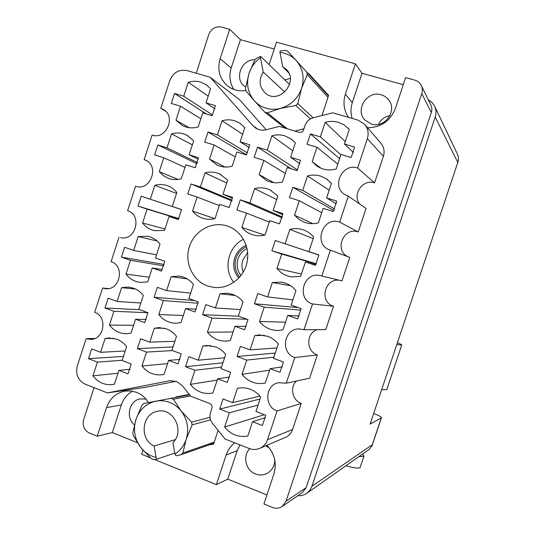 <?xml version="1.0" encoding="UTF-8"?>
<svg xmlns="http://www.w3.org/2000/svg" width="535" height="535" viewBox="0 0 535 535"><rect width="100%" height="100%" fill="white"/><g stroke="black" fill="none" stroke-linecap="round" stroke-linejoin="round"><path stroke-width="0.8" d="M208.195 96.173L188.307 82.243L183.759 96.233L174.537 93.491L171.3 103.449L180.516 106.218L175.982 120.188L182.295 125.464C187.277 128.046 192.567 128.547 198.171 126.956L202.752 112.905L212.134 115.727L215.418 105.649L206.022 102.854L210.603 88.777L206.403 84.871L200.531 82.069C196.505 80.925 192.433 80.986 188.307 82.243M242.643 134.238L222.025 120.77L217.417 134.9L207.995 132.018L204.718 142.083L214.127 144.985L209.519 159.089L217.016 165.041C221.844 167.254 226.9 167.636 232.183 166.191L236.831 152L246.414 154.956L249.745 144.784L240.148 141.849L244.803 127.631L239.854 123.19L234.511 120.723C230.398 119.526 226.238 119.539 222.025 120.77M226.686 182.997L205.005 172.919L200.411 186.996L191.055 183.98L187.785 194.004L197.134 197.047L192.547 211.098C195.389 214.675 198.96 217.123 203.267 218.44C207.145 219.564 211.071 219.591 215.057 218.527L219.684 204.383L229.201 207.486L232.524 197.341L222.995 194.272L227.629 180.108L219.671 173.915L217.411 173.052C213.325 171.788 209.192 171.748 205.005 172.919M187.243 278.922L171.153 276.642L166.592 290.619L157.357 287.335L154.113 297.286L194.686 300.61M154.113 297.286L163.335 300.596L158.781 314.547C163.269 320.244 169.04 323.14 176.095 323.254L180.99 322.618L185.585 308.581L194.974 311.952L198.271 301.887L188.868 298.543L193.469 284.48C190.768 281.009 187.41 278.561 183.398 277.123L178.958 276.1L171.153 276.642M164.439 328.243L154.321 328.222L149.773 342.153L140.598 338.735L137.368 348.646L173.039 346.907M137.368 348.646L146.53 352.09L141.989 365.993C147.279 372.694 154.026 375.61 162.225 374.734L164.051 374.38L168.625 360.396L177.954 363.9L181.245 353.869L171.902 350.392L176.483 336.381C173.801 332.87 170.464 330.369 166.479 328.878L158.908 327.607L154.321 328.222M192.339 144.871L171.534 133.877L167.007 147.82L157.845 144.938L154.622 154.869L163.777 157.771L159.256 171.688L163.309 175.634L168.231 178.309C172.471 179.867 176.824 180.021 181.298 178.777L185.859 164.773L195.181 167.729L198.452 157.691L189.123 154.762L193.69 140.732L187.009 135.235L183.686 133.877C179.686 132.68 175.634 132.68 171.534 133.877M176.537 193.409L154.829 185.331L150.315 199.214L141.213 196.211L138.003 206.095L178.837 218.554M138.003 206.095L147.098 209.132L142.591 223.001C145.687 226.954 149.626 229.508 154.408 230.652L164.486 230.404L169.033 216.454L178.289 219.544L181.552 209.539L172.277 206.477L176.831 192.5C174.296 189.303 171.16 187.029 167.422 185.678L166.9 185.498C162.928 184.241 158.902 184.187 154.829 185.331M157.076 240.931L138.177 236.59L133.683 250.434L124.642 247.29L121.445 257.148L164.151 264.464M121.445 257.148L130.473 260.311L125.986 274.127C129.784 279.009 134.673 281.784 140.658 282.447L147.74 281.851L152.261 267.948L161.463 271.171L164.713 261.207L155.498 258.004L160.032 244.08C157.39 240.69 154.107 238.302 150.174 236.931L147.794 236.276L138.177 236.59M135.562 289.047L121.592 287.669L117.111 301.459L108.13 298.189L104.94 308.013L139.688 309.678M104.94 308.013L113.915 311.303L109.441 325.073C113.942 330.871 119.733 333.746 126.815 333.706L131.048 333.104L135.556 319.255L144.691 322.612L147.927 312.681L138.786 309.35L143.3 295.474C140.678 292.043 137.415 289.609 133.509 288.178L128.293 287.061L121.592 287.669M238.784 388.096L237.393 388.37L232.685 402.628L223.048 398.956L219.704 409.101L260.07 399.016M219.704 409.101L229.328 412.799L224.633 427.03C230.786 434.621 238.516 437.63 247.819 436.045L252.553 421.727L262.364 425.492L265.768 415.227L255.944 411.482L260.692 397.137C257.857 393.479 254.346 390.851 250.159 389.246C245.986 387.714 241.766 387.414 237.493 388.35L237.393 388.37M264.33 335.345L254.821 335.565L250.099 349.87L240.396 346.339L237.038 356.524L275.284 353.053M237.038 356.524L246.729 360.088L242.014 374.366C248.207 381.863 255.977 384.759 265.327 383.053L270.115 368.675L279.986 372.3L283.403 361.994L273.512 358.396L278.28 343.998C275.425 340.38 271.887 337.799 267.667 336.261L258.866 334.97L254.821 335.565M290.592 285.717L272.315 282.56L267.574 296.918L257.803 293.528L254.433 303.753L298.396 307.625M254.433 303.753L264.19 307.17L259.455 321.508C264.43 327.594 270.797 330.583 278.554 330.476L282.962 329.854L287.736 315.423L297.681 318.913L301.105 308.561L291.147 305.111L295.935 290.652C293.06 287.081 289.495 284.553 285.249 283.075L281.109 282.079L272.315 282.56M313.162 238.603L289.87 229.354L285.115 243.773L275.278 240.523L271.894 250.781L316.305 263.742M271.894 250.781L281.718 254.065L276.969 268.456C280.668 273.01 285.389 275.806 291.127 276.856L300.63 276.461L305.425 261.976L315.436 265.313L318.88 254.934L308.855 251.617L313.657 237.112C310.982 233.849 307.699 231.481 303.806 230.003L302.89 229.689C298.597 228.325 294.257 228.218 289.87 229.354M329.185 190.186L307.498 175.955L302.723 190.42L292.819 187.31L289.422 197.616L299.312 200.752L294.544 215.197L298.684 219.169L303.679 221.985C308.427 223.857 313.323 224.152 318.372 222.861L323.18 208.322L333.258 211.519L336.716 201.093L326.624 197.923L331.439 183.365L326.236 178.73L320.599 176.095C316.279 174.798 311.912 174.751 307.498 175.955M210.864 345.684L202.879 346.091L198.244 360.202L188.815 356.691L185.518 366.742L222.961 362.757M185.518 366.742L194.941 370.28L190.313 384.371C196.278 391.74 203.795 394.629 212.85 393.038L217.671 378.82L227.268 382.431L230.618 372.266L221.008 368.682L225.683 354.484C222.921 350.906 219.484 348.345 215.384 346.814L206.289 345.55L202.879 346.091M235.273 295.48L220.046 293.809L215.391 307.973L205.895 304.596L202.591 314.687L238.523 316.198M202.591 314.687L212.074 318.091L207.433 332.228C212.428 338.441 218.822 341.397 226.613 341.096L230.277 340.534L234.965 326.303L244.629 329.767L247.986 319.569L238.316 316.125L243.004 301.874C240.215 298.336 236.758 295.828 232.631 294.357L227.235 293.207L220.046 293.809M113.881 338.374L105.061 338.568L100.6 352.304L91.672 348.907L88.502 358.691L123.465 356.39M88.502 358.691L97.41 362.115L92.956 375.837C98.132 382.512 104.733 385.394 112.765 384.498L114.416 384.177L118.91 370.374L127.985 373.865L131.209 363.967L122.127 360.51L126.628 346.68C124.02 343.209 120.783 340.728 116.904 339.243L109.053 337.986L105.061 338.568M276.702 199.522L254.566 188.661L249.878 202.932L240.255 199.836L236.918 209.994L246.535 213.124L241.86 227.368C244.816 231.046 248.541 233.561 253.022 234.905C256.974 236.029 260.966 236.062 265.019 235.012L269.734 220.674L279.531 223.864L282.921 213.579L273.111 210.422L277.839 196.057L270.075 189.932L267.313 188.848C263.113 187.558 258.86 187.491 254.566 188.661M292.752 150.77L271.92 135.796L267.219 150.121L257.522 147.158L254.178 157.357L263.862 160.346L259.167 174.651L266.403 180.482C271.492 182.957 276.856 183.445 282.487 181.953L287.221 167.562L297.085 170.611L300.483 160.293L290.612 157.27L295.353 142.858L291.174 138.953L284.754 135.803C280.521 134.566 276.247 134.566 271.92 135.796M345.262 141.601L325.186 122.348C329.627 121.084 334.027 121.07 338.381 122.308L344.112 124.889L349.295 129.41L344.46 144.029L354.625 147.051L351.154 157.517L341.002 154.468L336.174 169.06C329.199 170.852 322.786 169.849 316.934 166.057L312.186 161.737L316.967 147.239L307.01 144.249L310.42 133.904L339.618 158.648M176.182 381.308L145.553 387.293L107.475 392.917L169.769 380.726L176.456 381.415L182.341 385.742L190.734 396.214L209.733 403.504C211.666 404.48 212.388 406.072 211.893 408.265L210.536 412.385C209.366 416.384 210.021 420.049 212.515 423.386L225.054 439.028L249.23 448.511C252.854 449.875 256.419 449.788 259.93 448.27C263.601 446.518 266.136 443.655 267.533 439.676L277.063 410.927L301.238 403.41C292.304 400.441 289.549 387.286 296.504 381.014M207.72 286.024L214.354 287.489C229.074 289.014 243.86 277.718 247.05 262.297C250.393 246.909 241.466 230.605 227.382 226.044L226.506 225.77C211.318 221.189 194.098 231.113 189.29 246.956C184.274 262.732 192.754 280.882 207.72 286.024M371.464 124.1C384.451 128.601 397.385 111.106 388.972 100.292C387.019 97.571 384.424 95.738 381.181 94.789C367.338 90.174 354.685 109.655 364.796 119.914L371.464 124.1M249.751 448.704C242.395 455.9 245.639 470.439 255.429 473.943C259.535 475.488 263.494 475.261 267.319 473.254C272.114 470.359 274.602 465.972 274.789 460.093M269.413 448.109L265.841 445.749M148.509 402.587C145.52 397.752 141.521 394.328 136.512 392.322L130.754 390.924L124.882 391.112C115.968 392.998 109.856 398.495 106.539 407.616L97.223 436.226L89.385 433.042C84.162 430.254 82.25 425.8 83.634 419.681L94.04 387.648M132.613 391.199C127.196 394.195 123.438 398.769 121.331 404.935L106.539 407.616M154.414 459.465L216.361 484.63L226.131 455.051C227.83 450.049 230.692 445.976 234.731 442.826M266.938 494.949L227.776 479.153L237.219 450.61L239.954 444.873M275.278 240.523L318.867 255.048M292.819 187.31L333.82 210.536M274.248 49.033L240.442 39.684L229.709 29.338L221.443 27.071C215.538 26.115 211.325 28.596 208.79 34.508L196.205 73.241M266.911 445.301C274.629 453.566 276.956 463.129 273.9 474.003L263.942 503.963L272.623 507.488C276.047 508.772 279.25 508.417 282.226 506.431L286.018 501.241L421.787 93.618C422.71 90.696 422.516 87.907 421.192 85.259C419.788 82.671 417.654 80.959 414.792 80.123L405.63 77.608L395.392 108.418C390.202 121.124 380.92 127.564 367.545 127.738M403.27 84.704L362.014 73.295L355.401 63.825L345.349 94.234C342.795 102.633 343.865 110.35 348.553 117.379M355.401 63.825L276.488 42.178L269.132 64.648M245.853 90.468C239.279 91.505 233.387 90.148 228.177 86.409C219.724 79.327 217.049 70.105 220.139 58.73L229.709 29.338M150.302 457.793L141.581 454.248L142.925 450.142M321.95 115.56L328.617 95.357L308.715 73.542L308.187 73.683M294.932 131.055L303.94 128.781M290.298 78.444L284.801 79.909M208.897 444.98L213.572 444.15L218.12 430.374M189.283 394.402L175.941 396.95L175.794 397.391M364.99 124.769L380.679 143.012C383.963 146.857 384.866 151.291 383.388 156.314L367.358 138.712C368.983 133.175 368 128.3 364.402 124.08L357.982 120.107L332.77 112.805L313.222 117.787C309.21 118.957 306.475 121.539 305.01 125.531L303.626 129.737C302.71 131.831 301.172 132.68 299.025 132.272L279.357 126.414L266.323 129.731C262.404 130.66 258.8 130.072 255.516 127.972L252.928 125.712L257.883 129.216M359.841 204.136C351.682 194.74 362.77 178.663 374.553 182.89L383.388 156.314M348.773 257.061C333.646 251.397 343.042 226.412 358.229 231.969L366.06 208.436L348.298 196.171L345.042 194.673C330.904 186.708 342.273 162.58 357.641 168.017L367.358 138.712M339.812 280.367C324.671 277.377 318.733 301.894 333.532 306.254L325.761 329.634L304.007 329.707L312.547 303.96C296.002 299.038 303.265 271.499 320.05 275.545L341.972 280.888L349.77 257.429L330.389 250.166C312.674 245.09 322.351 215.852 339.692 222.119L348.298 196.171M317.242 329.66C305.9 333.131 305.96 351.428 317.355 354.919L294.772 357.547L286.265 383.194L278.334 382.706C265.006 385.187 264.022 406.694 277.063 410.927M286.265 383.194L309.611 378.212L317.355 354.919M267.533 439.676L292.551 429.525L301.238 403.41M292.551 429.525C291.281 433.143 288.967 435.751 285.61 437.349L285.061 437.583M252.928 125.712L210.201 77.294L239.54 99.644L266.203 129.764M227.776 479.153L216.361 484.63M137.334 442.666L112.317 432.574L97.223 436.226M421.413 85.7L430.769 104.806C431.992 107.247 432.173 109.815 431.324 112.504L306.18 487.592L302.422 492.561M378.586 124.387C380.887 119.539 384.665 116.637 389.908 115.68M257.522 147.158L291.221 168.799M240.255 199.836L282.112 217.825M141.213 196.211L181.546 209.613M157.845 144.938L197.034 163.784M191.055 183.98L231.889 200.919M207.995 132.018L246.495 154.816M174.537 93.491L206.45 114.015M333.532 306.254L312.547 303.96M321.816 276.013L330.389 250.166M358.229 231.969L339.692 222.119M374.553 182.89L357.641 168.017M210.201 77.294L187.003 70.573C178.971 69.162 173.226 72.506 169.769 80.604L160.774 108.364L165.489 111.106M146.209 160.52L144.156 159.637L152.121 135.054C166.271 140.257 176.63 115.975 163.061 109.334L160.774 108.364M121.733 237.814L120.622 237.654C135.696 241.325 142.531 214.97 127.597 210.73L135.556 186.233C150.569 191.904 160.119 165.221 144.952 159.925L144.156 159.637M108.444 288.586L102.546 288.031L105.729 288.706C120.141 290.465 125.043 265.761 111.099 261.635L119.011 237.219M94.922 338.474L86.135 338.662L90.796 339.411C104.405 339.538 107.702 316.406 94.662 312.36L102.546 288.031M107.475 392.917L85.205 384.183C78.023 380.445 75.388 374.36 77.301 365.927L86.135 338.662M304.007 329.707L298.851 328.925C283.664 328.771 280.2 353.053 294.772 357.547M310.42 133.904L320.391 136.873L325.186 122.348M189.33 394.455L175.941 396.95M328.597 95.424L324.665 91.117L324.17 91.244M324.665 91.117L308.715 73.542M362.014 73.295L352.318 102.606C350.599 107.95 350.552 113.226 352.17 118.429M233.895 89.472C229.749 82.985 228.846 75.836 231.194 68.045L220.139 58.73M240.442 39.684L231.194 68.045M254.988 59.766C241.633 58.756 233.822 78.785 244.582 86.362L245.699 87.145M112.317 432.574L121.331 404.935M145.988 399.103L140.257 398.889C129.136 400.508 125.277 417.641 134.392 424.864M243.519 239.326C228.03 246.501 222.921 269.219 233.835 282.34M316.967 147.239L337.799 164.165M321.127 168.284L312.186 161.737M344.46 144.029L353.448 152.508M320.391 136.873L340.909 154.762M263.862 160.346L285.295 173.407M273.793 182.669L259.167 174.651M290.612 157.27L299.908 163.656M267.219 150.121L297.48 169.916M246.535 213.124L269.272 222.078M264.624 235.112L241.86 227.368M273.111 210.422L282.781 214.702M249.878 202.932L282.333 217.003M97.41 362.115L122.207 360.262M117.988 373.209L92.956 375.837M118.91 370.374L130.058 369.284M100.6 352.304L125.223 351M212.074 318.091L247.083 319.248M233.093 331.974L207.433 332.228M234.965 326.303L246.294 326.397M215.391 307.973L240.462 309.591M194.941 370.28L221.53 367.097M217.25 380.111L190.313 384.371M217.671 378.82L229.675 376.968M198.244 360.202L224.593 357.801M299.312 200.752L321.742 212.669M312.835 223.65L294.544 215.197M326.624 197.923L336.281 203.842M302.723 190.42L334.589 208.978M281.718 254.065L316.158 264.022M301.426 274.067L276.969 268.456M305.425 261.976L315.683 264.899M308.855 251.617L318.873 254.961M285.115 243.773L318.867 255.021M264.19 307.17L300.911 310.066M285.496 322.197L259.455 321.508M287.736 315.423L299.159 316.038M267.574 296.918L292.879 299.888M246.729 360.088L273.907 357.206M269.62 370.166L242.014 374.366M270.115 368.675L282.413 366.87M250.099 349.87L276.976 347.937M229.328 412.799L258.071 405.055M264.37 414.692L224.633 427.03M252.553 421.727L265.413 417.581M232.685 402.628L259.87 396.121M113.915 311.303L147.927 312.714M133.589 325.287L109.441 325.073M135.556 319.255L146.222 319.509M117.111 301.459L140.852 303.004M130.473 260.311L163.763 265.882M149.252 277.204L125.986 274.127M152.261 267.948L162.332 269.526M133.683 250.434L156.534 254.841M147.098 209.132L178.723 218.761M164.961 228.953L142.591 223.001M169.033 216.454L178.429 219.297M172.277 206.477L181.552 209.559M150.315 199.214L181.546 209.6M163.777 157.771L185.003 167.408M178.068 179.446L159.256 171.688M189.123 154.762L198.238 159.276M167.007 147.82L197.442 162.573M146.53 352.09L172.384 350.572M167.575 363.613L141.989 365.993M168.625 360.396L180.014 359.433M149.773 342.153L174.878 341.303M163.335 300.596L198.104 303.211M183.331 315.476L158.781 314.547M185.585 308.581L196.372 309.203M166.592 290.619L190.654 293.086M197.134 197.047L219.297 205.56M214.736 218.614L192.547 211.098M222.995 194.272L232.411 198.264M200.411 186.996L232.063 200.204M214.127 144.985L235.233 156.875M225.001 167.034L209.519 159.089M240.148 141.849L249.303 147.546M217.417 134.9L247.471 152.943M180.516 106.218L200.832 118.783M189.062 127.678L175.982 120.188M206.022 102.854L214.876 108.839M183.759 96.233L212.535 114.998M381.749 389.714L386.785 389.62L401.711 345.108C401.778 344.761 400.381 343.945 397.518 342.674M396.903 344.5L401.711 345.108M362.509 454.108L363.981 456.215L360.002 467.63C358.183 468.593 353.515 467.958 345.984 465.724M363.981 456.215L358.851 456.683M297.841 495.704C301.185 495.945 304.208 495.102 306.923 493.176L309.959 490.127L311.952 486.248L372.293 444.732L381.308 417.862L370.12 424.108L457.806 162.459L435.209 117.018L311.952 486.248M435.209 117.018C436.433 113.139 436.192 109.428 434.473 105.883L431.879 102.312L428.288 99.737M381.308 417.862L381.442 417.721C381.315 416.865 378.76 415.461 373.778 413.502M434.754 106.478L457.218 153.685C458.575 156.494 458.776 159.417 457.806 162.459L370.12 424.108M369.377 449.28L372.026 445.775L372.293 444.732M327.975 97.303L307.25 74.726L301.62 88.275C304.703 77.695 302.897 68.453 296.196 60.535L287.522 51.032L285.015 50.337L280.079 51.032L279.965 52.363C286.392 53.119 291.802 55.841 296.196 60.535L328.43 95.919M285.081 128.119L264.758 112.143L254.292 100.72C257.529 104.318 261.475 106.819 266.136 108.224C270.81 109.568 275.599 109.621 280.487 108.391L267.239 112.878L287.395 128.808M264.758 112.143L267.239 112.878M260.465 57.7C255.028 61.685 251.229 66.875 249.063 73.275L254.78 59.98L256.746 58.074L260.619 56.362L260.465 57.7L263.22 72.051C258.479 80.016 259.187 87.051 265.353 93.157C278.936 105.308 299.667 81.293 285.978 69.109L282.761 66.781L279.965 52.363M307.25 74.726L306.736 72.091M310.44 118.904L295.748 105.495L280.487 108.391C290.772 105.341 297.814 98.641 301.62 88.275L297.761 103.589L313.095 117.82M295.748 105.495L297.761 103.589M254.292 100.72L245.973 91.024L245.485 88.429L249.063 73.275C246.026 83.674 247.772 92.816 254.292 100.72M284.827 92.067L263.22 72.051M288.726 72.847L282.761 66.781M289.602 84.577L260.619 56.362M247.056 248.541C242.676 250.721 239.66 254.178 238.015 258.913C236.216 265.039 237.199 270.576 240.977 275.538M247.658 252.567L242.843 260.03C241.546 264.15 241.68 268.189 243.244 272.154M246.588 246.648C241.472 248.976 237.961 252.854 236.055 258.298C234.022 265.3 235.253 271.546 239.747 277.043M246.167 245.264C240.616 247.758 236.804 251.952 234.738 257.85C232.538 265.427 233.882 272.181 238.77 278.113M247.705 257.576L247.177 258.418M157.103 459.077L156.093 457.418C149.967 455.96 144.865 452.663 140.785 447.521L133.322 435.644L132.867 432.982L135.944 419.433C132.974 429.612 134.586 438.974 140.785 447.521L151.191 458.615L153.565 459.578L157.103 459.077L174.764 453.078M190.52 395.94L173.353 399.23L181.151 410.967C178.001 407.055 174.183 404.213 169.689 402.44C165.188 400.728 160.607 400.3 155.959 401.163L189.604 394.803M173.353 399.23L170.959 398.301M213.873 443.234L180.91 454.77L175.928 455.76L174.945 454.088C180.275 450.604 184.02 445.695 186.18 439.362L182.85 453.031L214.234 442.144M180.91 454.77L182.85 453.031M135.944 419.433L141.942 405.222L143.835 403.484L155.959 401.163C146.215 403.417 139.541 409.502 135.944 419.433M210.563 419.794L192.105 424.877L186.18 439.362C189.196 429.01 187.517 419.547 181.151 410.967L191.624 422.175L210.014 417.267M192.105 424.877L191.624 422.175M175.266 439.63L154.113 446.036L156.093 457.418M174.945 454.088L172.932 442.659C185.364 430.922 172.872 406.694 156.989 411.408C141.528 414.271 139.401 439.67 154.113 446.036M170.765 380.606L169.381 380.8M237.219 450.61L226.131 455.051M431.324 112.504L421.787 93.618M286.018 501.241L306.18 487.592M352.318 102.606L345.349 94.234M180.068 276.261L178.958 276.1M159.925 327.614L158.908 327.607M148.763 236.51L147.794 236.276M129.229 287.155L128.293 287.061M238.684 388.116L237.493 388.35M260.338 334.937L258.866 334.97M282.774 282.38L281.109 282.079M207.466 345.49L206.289 345.55M228.565 293.354L227.235 293.207M109.909 337.966L109.053 337.986M170.371 380.646L169.769 380.726M389.373 100.901L388.972 100.292M125.698 390.991L124.882 391.112M321.241 275.833L320.05 275.545M163.523 109.601L163.061 109.334M145.46 160.139L144.952 159.925M279.176 382.532L278.334 382.706M299.921 328.925L298.851 328.925M140.718 398.809L140.257 398.889M228.137 226.305L226.506 225.77M259.93 448.27L285.61 437.349M282.226 506.431L302.676 492.381M348.833 128.875L347.817 127.818M292.237 139.762L291.174 138.953M271.352 190.594L270.075 189.932M327.621 179.693L326.236 178.73M305.445 230.692L303.806 230.003M168.371 186.04L167.422 185.678M187.885 135.716L187.009 135.235M220.734 174.423L219.671 173.915M240.777 123.826L239.854 123.19M207.165 85.426L206.403 84.871M372.026 445.775L381.442 417.721M369.605 449.126L306.923 493.176M457.84 162.687C458.823 159.584 458.615 156.581 457.218 153.685M286.459 69.603L285.978 69.109M157.658 411.268L156.989 411.408"/></g></svg>
